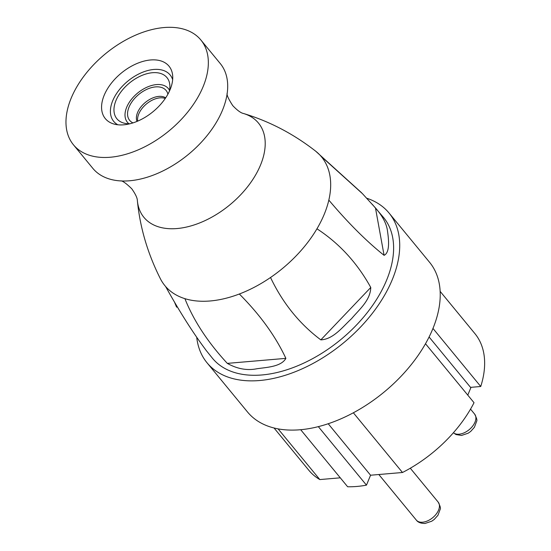 <?xml version="1.0" encoding="UTF-8"?>
<svg xmlns="http://www.w3.org/2000/svg" width="551" height="551" viewBox="0 0 551 551"><rect width="100%" height="100%" fill="white"/><g stroke="black" fill="none" stroke-linecap="round" stroke-linejoin="round"><path stroke-width="0.83" d="M73.455 144.81L92.823 168.344A82.498 49.976 -39.4 0 0 122.735 181.004A82.498 49.976 -39.4 0 0 129.664 180.769A82.498 49.976 -39.4 0 0 226.888 95.302A82.498 49.976 -39.4 0 0 220.228 63.51L200.86 39.982A82.498 49.976 -39.4 0 0 164.019 27.55A82.498 49.976 -39.4 0 0 84.964 74.791A82.498 49.976 -39.4 0 0 73.455 144.81A82.498 49.976 -39.4 0 0 110.303 157.242A82.498 49.976 -39.4 0 0 189.351 110A82.498 49.976 -39.4 0 0 200.86 39.982M328.83 200.109A101.384 61.416 -39.4 0 0 320.827 156.071L362.482 193.697L375.465 207.947C382.773 216.267 386.809 224.167 387.573 231.654C388.6 238.769 390.232 252.503 384.081 255.327C366.429 241.235 348.012 222.824 328.83 200.109A101.384 61.416 -39.4 0 1 316.949 228.796C339.278 243.363 357.22 262.923 370.768 287.47C370.341 300.543 359.39 309.29 351.545 318.671C342.708 326.784 333.438 339.271 320.827 339.871C299.462 323.843 282.697 303.057 270.527 277.497A101.384 61.416 -39.4 0 0 316.949 228.796M210.2 300.97A101.384 61.416 -39.4 0 0 239.334 294.007C260.051 314.786 275.562 336.234 285.873 358.364C281.189 366.925 266.009 367.359 256.911 368.75C247.117 370.727 237.254 368.936 227.315 363.378C207.789 342.233 193.656 320.661 184.902 298.663A101.384 61.416 -39.4 0 0 210.2 300.97M227.115 93.277C226.654 95.013 228.541 99.139 232.77 105.654C237.295 110.372 240.863 112.989 243.487 113.492A74.178 44.941 -39.4 0 1 255.623 174.936A74.178 44.941 -39.4 0 1 177.05 228.541A74.178 44.941 -39.4 0 1 137.385 200.791C140.037 227.653 147.716 253.66 160.424 278.813A101.384 61.416 -39.4 0 0 165.589 286.486C179.605 311.687 192.967 332.77 205.675 349.727L205.048 348.9M205.826 349.995L212.472 358.274A110.779 67.112 -39.4 0 0 261.945 374.962A110.779 67.112 -39.4 0 0 368.109 311.529A110.779 67.112 -39.4 0 0 383.558 217.5L372.242 204.29M150.588 59.969A41.249 24.988 -39.4 0 0 106.866 89.841A41.249 24.988 -39.4 0 0 113.754 123.975A41.249 24.988 -39.4 0 0 123.734 124.815A41.249 24.988 -39.4 0 0 172.656 75.508A41.249 24.988 -39.4 0 0 150.588 59.969M172.656 79.661A36.531 22.13 -39.4 0 0 153.819 69.467A36.531 22.13 -39.4 0 0 116.433 93.739A36.531 22.13 -39.4 0 0 117.824 124.774M169.295 91.438A32.406 19.636 -39.4 0 0 169.818 84.916A32.406 19.636 -39.4 0 0 152.475 72.711A32.406 19.636 -39.4 0 0 118.121 96.177A32.406 19.636 -39.4 0 0 123.534 123.004A32.406 19.636 -39.4 0 0 130.029 123.741M169.522 90.35A26.517 16.062 -39.4 0 0 156.518 84.585A26.517 16.062 -39.4 0 0 130.119 101.102A26.517 16.062 -39.4 0 0 128.927 123.755M167.903 94.159A23.569 14.278 -39.4 0 0 155.561 86.9A23.569 14.278 -39.4 0 0 131.159 102.996A23.569 14.278 -39.4 0 0 132.97 122.901M165.665 97.844A18.858 11.426 -39.4 0 0 158.791 96.397A18.858 11.426 -39.4 0 0 141.772 105.916A18.858 11.426 -39.4 0 0 137.02 121.413M165.245 98.471A18.858 11.426 -39.4 0 0 159.983 97.844A18.858 11.426 -39.4 0 0 137.709 121.124M429.084 336.985L470.54 387.367L480.741 386.499A107.541 65.149 -39.4 0 0 474.893 333.596L440.125 291.348M432.955 328.424L480.741 386.499M300.694 429.711L347.633 486.753A107.541 65.149 -39.4 0 0 366.463 485.142L370.568 475.224L402.485 472.496A107.541 65.149 -39.4 0 0 474.025 402.705L425.489 343.728M274.047 428.003L308.808 470.251A107.541 65.149 -39.4 0 0 319.821 479.57L340.284 477.82M353.363 412.795L402.485 472.496M278.117 428.885L319.821 479.57M318.333 426.646L366.463 485.142M196.714 337.267A117.852 71.396 -39.4 0 0 207.011 362.765L247.523 412.003A117.852 71.396 -39.4 0 0 300.157 429.759A117.852 71.396 -39.4 0 0 413.092 362.276A117.852 71.396 -39.4 0 0 429.532 262.242L389.02 213.003A117.852 71.396 -39.4 0 0 366.746 198.229M207.011 362.765A117.852 71.396 -39.4 0 0 259.645 380.521A117.852 71.396 -39.4 0 0 372.579 313.044A117.852 71.396 -39.4 0 0 389.02 213.003M328.21 423.747L370.568 475.224M177.47 307.121L176.568 307.1L177.27 306.79M176.568 307.1L174.502 302.113M467.778 395.122L471.002 387.332M320.827 156.071A101.384 61.416 -39.4 0 0 315.613 151.126C293.38 133.81 269.336 121.268 243.487 113.492M239.334 294.007A101.384 61.416 -39.4 0 0 270.527 277.497M165.589 286.486A101.384 61.416 -39.4 0 0 184.902 298.663M285.873 358.364L227.315 363.378M375.465 207.947L384.081 255.327M370.768 287.47L320.827 339.871M453.411 432.728A14.147 8.568 -39.4 0 0 459.086 434.209A14.147 8.568 -39.4 0 0 472.648 426.102A14.147 8.568 -39.4 0 0 474.618 414.097C476.636 418.037 477.318 420.427 476.649 421.274L474.397 427.3L470.692 431.433L468.178 433.203L461.511 435.448L456.001 434.553L453.39 432.755M416.315 520.082A14.147 8.568 -39.4 0 0 422.638 522.21A14.147 8.568 -39.4 0 0 436.192 514.111A14.147 8.568 -39.4 0 0 438.169 502.099C440.187 506.038 440.862 508.428 440.194 509.276L437.942 515.309L434.243 519.441L431.729 521.212L425.055 523.45C420.819 523.464 417.906 522.341 416.315 520.082L378.826 474.521M120.703 180.838C122.494 180.721 126.179 183.366 131.758 188.766C135.518 194.117 137.399 198.126 137.385 200.791M361.628 192.795L315.613 151.126M410.295 468.226L438.169 502.099M470.526 409.124L474.618 414.097"/></g></svg>
